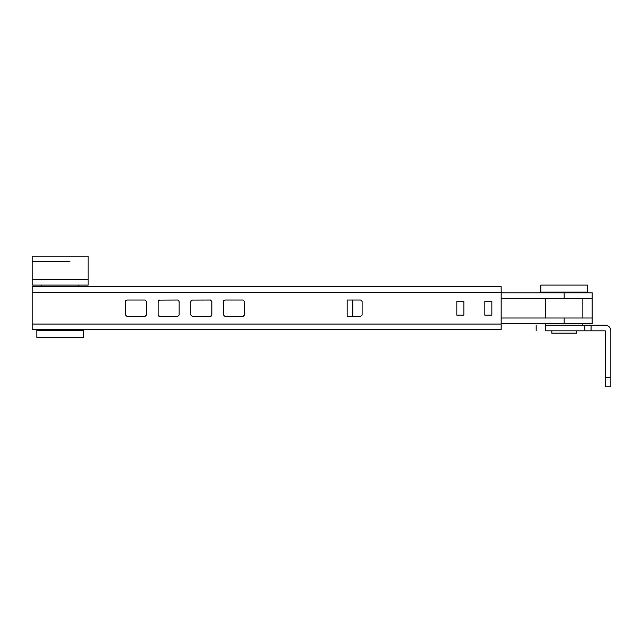 <?xml version="1.0" encoding="UTF-8"?>
<svg xmlns="http://www.w3.org/2000/svg" width="643" height="643" viewBox="0 0 643 643"><rect width="100%" height="100%" fill="white"/><g stroke="black" fill="none" stroke-linecap="round" stroke-linejoin="round"><path stroke-width="0.96" d="M576.546 330.832L576.546 333.17L551.815 333.17L551.815 330.832M548.117 285.098L540.843 285.098L540.843 292.099L587.517 292.099L587.517 285.098L548.117 285.098M582.847 323.598L582.847 325.237L577.261 325.237M592.179 323.598L564.184 323.598L564.184 318.004L592.179 318.004L592.179 323.598L592.179 298.4L564.184 298.4L564.184 292.798L592.179 292.798L592.179 298.4L592.179 292.798M501.178 323.598L564.184 323.598M501.178 292.798L564.184 292.798M501.178 298.4L564.184 298.4M501.178 318.004L564.184 318.004M605.248 365.586L605.248 368.64M584.857 325.237L545.537 325.237C533.168 325.237 533.168 325.237 545.537 325.237L545.537 330.832C533.168 330.832 533.168 330.832 545.537 330.832L584.857 330.832L584.857 325.237L605.248 325.237C608.648 325.567 610.52 327.432 610.85 330.832L610.85 386.837L605.248 386.837L605.248 330.832L584.857 330.832M32.15 256.163L32.15 261.765L32.15 256.163L88.155 256.163L88.155 285.098L32.15 285.098L32.15 261.765L50.355 261.765M69.95 261.765L32.15 261.765M88.155 256.163L88.155 261.765M60.153 337.366L83.486 337.366L83.486 330.365L36.82 330.365L36.82 337.366L60.153 337.366M41.482 286.73L41.482 285.098L47.068 285.098M456.843 301.197L463.844 301.197L463.844 315.199L456.843 315.199L456.843 301.197M484.846 315.199L484.846 301.197L491.847 301.197L491.847 315.199L484.846 315.199M352.766 300.032L352.766 316.364M32.15 292.332L32.15 286.73L501.178 286.73L501.178 292.332L32.15 292.332L32.15 329.666L501.178 329.666L501.178 292.332M347.172 316.364L360.699 316.364L362.105 314.966L362.105 301.43L360.699 300.032L347.172 300.032L347.172 316.364M192.225 300.032L190.826 301.43L190.826 314.966L192.225 316.364L210.43 316.364L211.828 314.966L211.828 301.43L210.43 300.032L191.807 300.096M126.888 300.032L125.489 301.43L125.489 314.966L126.888 316.364L145.093 316.364L146.491 314.966L146.491 301.43L145.093 300.032L126.888 300.032M223.491 314.966L224.897 316.364L243.094 316.364L244.493 314.966L244.493 301.43L243.094 300.032L224.897 300.032L223.491 301.43L223.491 314.966L224.897 316.364M159.56 300.032L158.154 301.43L158.154 314.966L159.56 316.364L177.757 316.364L179.156 314.966L179.156 301.43L177.757 300.032L159.078 300.12M191.413 300.289L190.995 300.771M210.43 316.364L210.896 316.284M211.282 316.075L211.732 315.48M158.556 300.45L158.154 301.43M158.154 314.966L158.226 315.4M158.829 316.163L159.56 316.364M224.102 300.281L223.66 300.763M243.094 316.364L244.107 315.938M145.72 300.185L145.093 300.032M145.093 316.364L146.491 314.966M126.454 300.104L125.731 300.643M605.248 377.505L610.85 377.505M591.07 325.237L591.07 330.832M88.155 279.496L32.15 279.496M501.178 324.064L32.15 324.064M545.513 298.4L545.513 318.004M582.847 298.4L582.847 318.004M582.847 292.099L582.847 292.798M545.513 292.798L545.513 292.099M545.513 325.237L545.513 323.598M536.182 325.237L536.182 330.832M78.816 285.098L78.816 286.73M41.482 330.365L41.482 329.666M78.816 329.666L78.816 330.365"/></g></svg>
